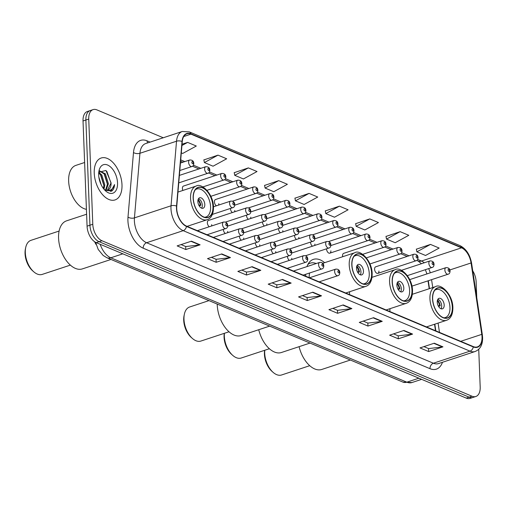 <?xml version="1.0" encoding="UTF-8"?>
<svg xmlns="http://www.w3.org/2000/svg" width="508" height="508" viewBox="0 0 508 508"><rect width="100%" height="100%" fill="white"/><g stroke="black" fill="none" stroke-linecap="round" stroke-linejoin="round"><path stroke-width="0.76" d="M324.644 262.687A24.378 14.014 71.7 0 0 313.404 259.372A24.378 14.014 71.7 0 0 306.959 266.598M305.702 274.282A24.378 14.014 71.7 0 0 305.721 276.079A24.378 14.014 71.7 0 0 305.727 276.2M377.85 273.361L416.084 260.744A3.448 1.981 -108.3 0 1 412.839 256.553A3.448 1.981 -108.3 0 1 413.925 254.191L375.691 266.808A3.448 1.981 71.7 0 0 374.599 269.17A3.448 1.981 71.7 0 0 377.85 273.361A3.448 1.981 71.7 0 0 378.936 270.993M362.712 254.324L384.054 247.282A3.448 1.981 -108.3 0 1 380.803 243.097A3.448 1.981 -108.3 0 1 381.889 240.729L343.656 253.352A3.448 1.981 71.7 0 0 342.57 255.714A3.448 1.981 71.7 0 0 342.703 256.724M326.549 248.806A3.448 1.981 71.7 0 0 326.555 248.984A3.448 1.981 71.7 0 0 329.8 253.174A3.448 1.981 71.7 0 0 330.886 250.806M310.534 242.081A3.448 1.981 71.7 0 0 310.534 242.259A3.448 1.981 71.7 0 0 312.477 246.19M294.513 235.35A3.448 1.981 71.7 0 0 294.519 235.528A3.448 1.981 71.7 0 0 296.462 239.459M278.498 228.619A3.448 1.981 71.7 0 0 278.505 228.797A3.448 1.981 71.7 0 0 280.441 232.727M262.484 221.894A3.448 1.981 71.7 0 0 262.484 222.072A3.448 1.981 71.7 0 0 264.427 225.996M246.469 215.163A3.448 1.981 71.7 0 0 246.469 215.341A3.448 1.981 71.7 0 0 248.412 219.272M230.448 208.432A3.448 1.981 71.7 0 0 230.454 208.61A3.448 1.981 71.7 0 0 232.397 212.541M232.55 201.162L255.924 193.453A3.448 1.981 -108.3 0 1 252.673 189.262A3.448 1.981 -108.3 0 1 253.759 186.9L215.525 199.517A3.448 1.981 71.7 0 0 214.44 201.886A3.448 1.981 71.7 0 0 216.376 205.81M202.863 186.931L223.888 179.991A3.448 1.981 -108.3 0 1 220.643 175.806A3.448 1.981 -108.3 0 1 221.729 173.444L183.49 186.061A3.448 1.981 71.7 0 0 182.404 188.424A3.448 1.981 71.7 0 0 182.874 190.449M287.439 256.273A3.448 1.981 71.7 0 0 287.445 256.451A3.448 1.981 71.7 0 0 289.389 260.382M271.424 249.549A3.448 1.981 71.7 0 0 271.431 249.726A3.448 1.981 71.7 0 0 273.368 253.657M255.41 242.818A3.448 1.981 71.7 0 0 255.41 242.995A3.448 1.981 71.7 0 0 257.353 246.926M239.395 236.087A3.448 1.981 71.7 0 0 239.395 236.264A3.448 1.981 71.7 0 0 241.338 240.195M223.374 229.362A3.448 1.981 71.7 0 0 223.38 229.54A3.448 1.981 71.7 0 0 225.323 233.47M225.476 222.091L248.85 214.376A3.448 1.981 -108.3 0 1 245.599 210.191A3.448 1.981 -108.3 0 1 246.685 207.823L208.451 220.447A3.448 1.981 71.7 0 0 207.366 222.809A3.448 1.981 71.7 0 0 209.302 226.739M426.91 273.933A18.396 10.579 71.7 0 0 426.796 273.406M435.502 330.727L434.537 324.263M429.203 288.728L428.015 280.835M314.681 245.459A3.448 1.981 71.7 0 0 314.871 244.081M298.666 238.728A3.448 1.981 71.7 0 0 298.856 237.35M282.651 232.004A3.448 1.981 71.7 0 0 282.842 230.619M266.637 225.273A3.448 1.981 71.7 0 0 266.821 223.888M250.615 218.542A3.448 1.981 71.7 0 0 250.806 217.164M234.601 211.811A3.448 1.981 71.7 0 0 234.791 210.433M218.586 205.086A3.448 1.981 71.7 0 0 218.777 203.702M291.592 259.658A3.448 1.981 71.7 0 0 291.783 258.274M275.577 252.927A3.448 1.981 71.7 0 0 275.768 251.549M259.556 246.196A3.448 1.981 71.7 0 0 259.747 244.818M243.542 239.471A3.448 1.981 71.7 0 0 243.732 238.087M227.527 232.74A3.448 1.981 71.7 0 0 227.717 231.362M211.512 226.009A3.448 1.981 71.7 0 0 211.696 224.631M96.196 244.678A13.799 7.931 -108.3 0 1 94.634 241.757M163.265 137.763L96.92 109.893A13.799 7.931 71.7 0 0 93.091 109.614L87.376 111.506A13.799 7.931 71.7 0 0 83.026 120.961L87.065 226.168A13.799 7.931 71.7 0 0 96.234 242.64L466.287 398.107A13.799 7.931 71.7 0 0 470.116 398.386L472.973 397.44A13.799 7.931 71.7 0 1 469.144 397.167A13.799 7.931 71.7 0 0 472.973 397.44L475.837 396.494A13.799 7.931 71.7 0 0 480.187 387.039L478.733 349.288M93.091 109.614A13.799 7.931 71.7 0 0 88.741 119.075L92.786 224.276A13.799 7.931 71.7 0 0 101.949 240.754L99.092 241.694L469.144 397.167L99.092 241.694A13.799 7.931 71.7 0 1 89.929 225.222A13.799 7.931 71.7 0 0 99.092 241.694L96.234 242.64M88.741 119.075L85.884 120.021L89.929 225.222L85.884 120.021A13.799 7.931 71.7 0 1 90.233 110.56A13.799 7.931 71.7 0 0 85.884 120.021L83.026 120.961M121.99 184.798A22.079 12.694 71.7 0 0 101.194 158.001A22.079 12.694 71.7 0 0 94.234 173.133A22.079 12.694 71.7 0 0 115.03 199.93A22.079 12.694 71.7 0 0 121.99 184.798A22.079 12.694 71.7 0 0 101.194 158.001A22.079 12.694 71.7 0 0 94.234 173.133A22.079 12.694 71.7 0 0 115.03 199.93A22.079 12.694 71.7 0 0 121.99 184.798M482.016 336.798A14.719 8.465 -108.3 0 1 477.374 346.888A14.719 8.465 -108.3 0 1 473.285 346.596L186.493 226.111A14.719 8.465 -108.3 0 1 176.765 206.216L182.264 141.63A14.719 8.465 -108.3 0 1 186.849 133.852A14.719 8.465 -108.3 0 1 190.938 134.144L461.518 247.828A14.719 8.465 -108.3 0 1 471.062 262.96L481.781 334.366A14.719 8.465 -108.3 0 1 482.016 336.798M482.244 336.899A15.088 8.674 71.7 0 0 482.009 334.404L471.291 262.998A15.088 8.674 71.7 0 0 461.505 247.485L190.925 133.807A15.088 8.674 71.7 0 0 182.029 141.472L176.536 206.064A15.088 8.674 71.7 0 0 186.506 226.447L473.297 346.939A15.088 8.674 71.7 0 0 482.244 336.899M191.433 241.173L177.14 245.891L185.814 249.536L200.108 244.818L191.433 241.173M181.077 244.589L185.769 246.558L199.606 244.926A3.677 2.692 -67.2 0 0 200.108 244.818M185.699 246.532L185.814 249.536M221.786 253.924L207.493 258.642L216.167 262.287L230.461 257.569L221.786 253.924M211.436 257.34L216.129 259.315L229.965 257.683A3.677 2.692 -67.2 0 0 230.461 257.569M216.052 259.283L216.167 262.287M252.146 266.681L237.852 271.399L246.526 275.038L260.82 270.326L252.146 266.681M241.789 270.097L246.482 272.066L260.318 270.434A3.677 2.692 -67.2 0 0 260.82 270.326M246.412 272.034L246.526 275.038M282.499 279.432L268.205 284.15L276.879 287.795L291.173 283.077L282.499 279.432M272.148 282.848L276.841 284.823L290.678 283.191A3.677 2.692 -67.2 0 0 291.173 283.077M276.765 284.791L276.879 287.795M434.283 343.198L419.989 347.916L428.663 351.561L442.957 346.843L434.283 343.198M423.926 346.615L428.619 348.59L442.455 346.958A3.677 2.692 -67.2 0 0 442.957 346.843M428.542 348.558L428.663 351.561M403.924 330.448L389.63 335.166L398.304 338.804L412.598 334.093L403.924 330.448M393.573 333.864L398.266 335.832L412.102 334.2A3.677 2.692 -67.2 0 0 412.598 334.093M398.189 335.801L398.304 338.804M373.57 317.69L359.277 322.409L367.951 326.053L382.245 321.335L373.57 317.69M363.214 321.107L367.906 323.082L381.743 321.45A3.677 2.692 -67.2 0 0 382.245 321.335M367.83 323.05L367.951 326.053M343.211 304.94L328.917 309.658L337.591 313.303L351.885 308.585L343.211 304.94M332.861 308.356L337.553 310.331L351.39 308.693A3.677 2.692 -67.2 0 0 351.885 308.585M337.477 310.299L337.591 313.303M312.858 292.189L298.564 296.901L307.238 300.546L321.532 295.827L312.858 292.189M302.501 295.605L307.194 297.574L321.031 295.942A3.677 2.692 -67.2 0 0 321.532 295.827M307.124 297.542L307.238 300.546M101.949 240.754L472.002 396.221A13.799 7.931 71.7 0 0 475.837 396.494M476.745 297.466L476.142 281.832A13.799 7.931 71.7 0 0 472.745 270.827M248.349 167.894L234.734 175.317L243.408 178.962L257.023 171.533L248.349 167.894L234.22 172.676M217.996 155.137L204.381 162.56L213.055 166.205L226.67 158.782L217.996 155.137L203.867 159.925M181.305 152.87L182.696 153.454L196.31 146.031L187.636 142.386L182.042 144.234M339.42 206.153L325.806 213.576L334.48 217.221L348.094 209.798L339.42 206.153L325.291 210.941M369.773 218.904L356.159 226.333L364.833 229.972L378.447 222.548L369.773 218.904L355.644 223.691M400.133 231.661L386.518 239.084L395.192 242.729L408.8 235.299L400.133 231.661L386.004 236.442M430.486 244.411L416.871 251.835L425.545 255.48L439.16 248.056L430.486 244.411L416.357 249.199M278.708 180.645L265.093 188.068L273.768 191.713L287.382 184.29L278.708 180.645L264.579 185.433M309.061 193.396L295.446 200.825L304.121 204.47L317.735 197.041L309.061 193.396L294.932 198.184M295.446 200.825L294.913 198.069M325.806 213.576L325.266 210.82M356.159 226.333L355.625 223.577M386.518 239.084L385.978 236.328M416.871 251.835L416.331 249.079M265.093 188.068L264.554 185.312M234.734 175.317L234.201 172.561M204.381 162.56L203.841 159.81M187.636 142.386L181.934 145.498M452.33 307.118A15.64 8.992 71.7 0 0 437.598 288.138A15.64 8.992 71.7 0 0 432.67 298.856A15.64 8.992 71.7 0 0 447.396 317.837A15.64 8.992 71.7 0 0 452.33 307.118M390.023 308.674A17.71 10.179 71.7 0 0 389.903 311.563M434.734 290.297A14.719 8.465 -108.3 0 1 436.099 289.598A14.719 8.465 -108.3 0 1 449.961 307.461A14.719 8.465 -108.3 0 1 445.325 317.551A14.719 8.465 -108.3 0 1 443.814 317.805M444.183 305.035A5.518 3.175 71.7 0 0 438.982 298.336A5.518 3.175 71.7 0 0 437.242 302.12A5.518 3.175 71.7 0 0 442.443 308.82A5.518 3.175 71.7 0 0 444.183 305.035M441.033 308.756A5.518 3.175 71.7 0 0 441.681 305.86A5.518 3.175 71.7 0 0 437.89 299.218M437.528 299.961A7.36 4.229 -108.3 0 1 440.201 305.854L438.531 306.407M437.337 300.666A6.439 3.702 -108.3 0 1 439.611 305.606L440.201 305.854M438.214 305.822L439.611 305.606M299.085 346.678A25.298 14.548 71.7 0 0 314.757 368.96A25.298 14.548 71.7 0 0 321.78 369.462L350.38 360.026M264.77 350.253A17.939 10.312 71.7 0 0 273.088 372.332A17.939 10.312 71.7 0 0 276.612 374.618A17.939 10.312 71.7 0 0 281.597 374.974L309.734 365.69M264.643 350.291A16.097 9.258 71.7 0 0 271.958 371.329L273.088 372.332M411.969 290.163A15.64 8.992 71.7 0 0 397.237 271.183A15.64 8.992 71.7 0 0 392.309 281.902A15.64 8.992 71.7 0 0 407.041 300.882A15.64 8.992 71.7 0 0 411.969 290.163M349.669 291.719A17.71 10.179 71.7 0 0 349.542 294.608M394.379 273.342A14.719 8.465 -108.3 0 1 395.738 272.644A14.719 8.465 -108.3 0 1 409.6 290.506A14.719 8.465 -108.3 0 1 404.965 300.596A14.719 8.465 -108.3 0 1 403.454 300.844M403.822 288.08A5.518 3.175 71.7 0 0 398.621 281.381A5.518 3.175 71.7 0 0 396.881 285.166A5.518 3.175 71.7 0 0 402.082 291.859A5.518 3.175 71.7 0 0 403.822 288.08M400.672 291.802A5.518 3.175 71.7 0 0 401.32 288.906A5.518 3.175 71.7 0 0 397.529 282.264M397.167 283A7.36 4.229 -108.3 0 1 399.84 288.9L398.17 289.452M396.983 283.705A6.439 3.702 -108.3 0 1 399.256 288.652L399.84 288.9M397.853 288.868L399.256 288.652M258.731 329.724A25.298 14.548 71.7 0 0 274.396 352.006A25.298 14.548 71.7 0 0 281.419 352.508L310.026 343.065M224.409 333.299A17.939 10.312 71.7 0 0 232.727 355.371A17.939 10.312 71.7 0 0 236.258 357.664A17.939 10.312 71.7 0 0 241.236 358.019L269.373 348.736M224.282 333.337A16.097 9.258 71.7 0 0 231.597 354.368L232.727 355.371M371.608 273.202A15.64 8.992 71.7 0 0 356.876 254.222A15.64 8.992 71.7 0 0 351.949 264.947A15.64 8.992 71.7 0 0 366.681 283.928A15.64 8.992 71.7 0 0 371.608 273.202M309.594 272.993A17.71 10.179 71.7 0 0 309.181 277.654M316.224 263.544A21.755 12.509 71.7 0 0 310.293 263.157A21.755 12.509 71.7 0 0 307.842 264.528M310.293 263.157L308.508 263.747A21.755 12.509 71.7 0 0 308.216 263.849M354.019 256.388A14.719 8.465 -108.3 0 1 355.378 255.689A14.719 8.465 -108.3 0 1 369.246 273.552A14.719 8.465 -108.3 0 1 364.604 283.642A14.719 8.465 -108.3 0 1 363.093 283.889M363.461 271.12A5.518 3.175 71.7 0 0 358.261 264.42A5.518 3.175 71.7 0 0 356.527 268.205A5.518 3.175 71.7 0 0 361.721 274.904A5.518 3.175 71.7 0 0 363.461 271.12M360.318 274.847A5.518 3.175 71.7 0 0 360.959 271.945A5.518 3.175 71.7 0 0 357.168 265.309M356.806 266.046A7.36 4.229 -108.3 0 1 359.486 271.939L357.81 272.491M356.622 266.751A6.439 3.702 -108.3 0 1 358.896 271.691L359.486 271.939M357.492 271.913L358.896 271.691M217.214 304.076A25.298 14.548 71.7 0 0 234.036 335.051A25.298 14.548 71.7 0 0 241.065 335.553L269.665 326.111M208.972 300.615L189.636 306.997A17.939 10.312 71.7 0 0 184.372 314.185A17.939 10.312 71.7 0 0 192.373 338.417A17.939 10.312 71.7 0 0 195.898 340.709A17.939 10.312 71.7 0 0 200.876 341.065L229.019 331.775M184.372 314.185L184.061 315.665A16.097 9.258 71.7 0 0 191.237 337.414L192.373 338.417M212.947 206.546A15.64 8.992 71.7 0 0 198.222 187.566A15.64 8.992 71.7 0 0 193.288 198.285A15.64 8.992 71.7 0 0 208.02 217.265A15.64 8.992 71.7 0 0 212.947 206.546M195.358 189.732A14.719 8.465 -108.3 0 1 196.723 189.027A14.719 8.465 -108.3 0 1 210.585 206.896A14.719 8.465 -108.3 0 1 205.943 216.986A14.719 8.465 -108.3 0 1 204.432 217.234M204.8 204.464A5.518 3.175 71.7 0 0 199.606 197.764A5.518 3.175 71.7 0 0 197.866 201.549A5.518 3.175 71.7 0 0 203.06 208.248A5.518 3.175 71.7 0 0 204.8 204.464M201.657 208.185A5.518 3.175 71.7 0 0 202.298 205.289A5.518 3.175 71.7 0 0 198.507 198.653M198.145 199.39A7.36 4.229 -108.3 0 1 200.825 205.283L199.155 205.835M197.961 200.095A6.439 3.702 -108.3 0 1 200.235 205.035L200.825 205.283M198.831 205.251L200.235 205.035M86.608 214.23L66.548 220.847A25.298 14.548 71.7 0 0 59.207 243.783A25.298 14.548 71.7 0 0 75.381 268.389A25.298 14.548 71.7 0 0 82.404 268.891L111.004 259.455M59.112 231.051L30.975 240.335A17.939 10.312 71.7 0 0 25.711 247.523A17.939 10.312 71.7 0 0 33.712 271.761A17.939 10.312 71.7 0 0 37.236 274.047A17.939 10.312 71.7 0 0 42.215 274.403L70.358 265.119M25.711 247.523L25.4 249.009A16.097 9.258 71.7 0 0 32.575 270.758L33.712 271.761M84.62 162.496L75.889 165.379A23 13.221 71.7 0 0 68.644 181.146A23 13.221 71.7 0 0 86.417 209.334M98.869 177.133L101.213 184.849M104.896 190.227L111.804 191.059C113.424 189.757 114.344 187.598 114.554 184.569C112.84 189.871 109.62 191.618 104.908 189.814A10.395 5.982 71.7 0 0 107.798 190.017A10.395 5.982 71.7 0 0 111.074 182.893L105.982 170.478L98.774 172.231L101.822 175.012L104.819 184.956L103.975 189.205M98.704 173.018L100.933 175.304L103.924 185.249L103.442 188.525M99.409 170.917L105.397 173.831L108.394 183.775L106.089 190.151M99.384 170.948L104.502 174.13L107.499 184.067L105.581 190.043M104.908 189.814L104.267 189.541M111.074 182.893L107.493 190.1M117.538 182.924A14.999 8.623 71.7 0 0 109.118 165.849A14.999 8.623 71.7 0 0 99.009 170.732A14.999 8.623 71.7 0 0 98.685 175.006A14.999 8.623 71.7 0 0 105.696 190.995A14.999 8.623 71.7 0 0 117.538 182.924M114.554 184.569L110.769 191.573M106.788 171.228L111.062 183.28M104.032 173.514L107.486 184.455M100.457 174.689L103.911 185.636M100.178 244.297A18.396 10.579 71.7 0 0 110.788 257.797L406.832 382.175A18.396 10.579 71.7 0 0 411.937 382.543L402.939 382.105L106.896 257.727A9.201 6.731 112.8 0 0 110.788 257.797L122.847 253.822M418.89 378.2L406.832 382.175A9.201 6.731 112.8 0 1 402.939 382.105M466.287 398.107L472.002 396.221M87.065 226.168L92.786 224.276M442.468 362.287A23 13.221 -108.3 0 1 429.984 368.681L143.192 248.19A4.597 3.365 112.8 0 1 146.602 242.735L433.394 363.226A18.396 10.579 71.7 0 0 438.506 363.595L475.094 351.517A18.396 10.579 -108.3 0 1 469.989 351.149A4.597 3.365 -67.2 0 0 473.297 346.939M143.192 248.19A23 13.221 -108.3 0 1 127.921 220.739A23 13.221 -108.3 0 1 127.997 217.119L133.49 152.527A23 13.221 -108.3 0 1 147.047 140.837L150.082 142.113M134.385 220.77A18.396 10.579 71.7 0 0 146.602 242.735L183.197 230.664A18.396 10.579 -108.3 0 1 171.037 205.797L176.53 141.211A18.396 10.579 -108.3 0 1 182.264 131.489L145.675 143.567A18.396 10.579 71.7 0 0 139.935 153.283L134.442 217.875A18.396 10.579 71.7 0 0 134.385 220.77M475.094 351.517C480.238 349.402 482.74 344.735 482.6 337.515L482.333 334.721A4.597 1.073 171.5 0 0 482.009 334.404M482.333 334.721L471.615 263.322C470.04 254.692 466.134 248.774 459.905 245.574A4.597 3.365 112.8 0 1 461.505 247.485M190.925 133.807A4.597 3.365 -67.2 0 0 189.319 131.896L182.264 131.489M182.029 141.472A4.597 2.242 -175.1 0 0 176.53 141.211L139.935 153.283A4.597 2.242 4.9 0 1 133.49 152.527M471.615 263.322A4.597 1.073 171.5 0 0 471.291 262.998M176.536 206.064A4.597 2.242 -175.1 0 0 171.037 205.797L134.442 217.875A4.597 2.242 4.9 0 1 127.997 217.119M186.506 226.447A4.597 3.365 112.8 0 1 183.197 230.664L469.989 351.149L433.394 363.226A4.597 3.365 112.8 0 0 429.984 368.681M147.669 142.913A4.597 3.365 112.8 0 1 147.047 140.837M190.938 134.144L183.744 136.519M481.781 334.366L460.718 341.319M471.062 262.96L449.84 269.964M439.477 332.397L438.087 323.088M432.752 287.56L431.565 279.66M430.295 272.815A14.719 8.465 71.7 0 0 428.631 268.618M424.256 262.795A14.719 8.465 71.7 0 0 421.494 261.036L417.646 259.417M461.518 247.828L421.494 261.036A8.28 6.058 112.8 0 1 417.995 260.966L416.719 260.433M409.042 255.803L401.631 252.686M393.027 249.072L385.616 245.961M377.006 242.341L369.595 239.23M360.991 235.617L353.581 232.499M344.976 228.886L337.566 225.774M328.962 222.155L321.551 219.043M312.941 215.43L305.53 212.312M296.926 208.699L289.516 205.588M280.911 201.968L273.501 198.857M264.89 195.237L257.48 192.126M248.876 188.512L241.465 185.401M232.861 181.781L225.45 178.67M216.846 175.05L209.436 171.939M200.825 168.326L193.415 165.208M184.81 161.595L180.708 159.874M312.426 292.329L321.031 295.942M342.786 305.079L351.39 308.693M373.139 317.837L381.743 321.45M403.498 330.587L412.102 334.2M433.851 343.338L442.455 346.958M282.073 279.571L290.678 283.191M251.714 266.821L260.318 270.434M221.361 254.07L229.965 257.683M191.008 241.313L199.606 244.926M432.524 298.799A15.869 9.125 71.7 0 0 443.065 317.741A15.869 9.125 71.7 0 0 452.469 307.175A15.869 9.125 71.7 0 0 441.928 288.233A15.869 9.125 71.7 0 0 432.524 298.799M426.466 326.923L446.621 320.275A17.71 10.179 -108.3 0 1 429.939 298.78A17.71 10.179 -108.3 0 1 435.521 286.645L412.363 294.284M392.163 281.838A15.869 9.125 71.7 0 0 402.704 300.787A15.869 9.125 71.7 0 0 412.115 290.22A15.869 9.125 71.7 0 0 401.574 271.278A15.869 9.125 71.7 0 0 392.163 281.838M386.105 309.969L406.26 303.32A17.71 10.179 -108.3 0 1 389.579 281.826A17.71 10.179 -108.3 0 1 395.16 269.685L372.002 277.33M351.803 264.884A15.869 9.125 71.7 0 0 362.344 283.826A15.869 9.125 71.7 0 0 371.754 273.266A15.869 9.125 71.7 0 0 361.213 254.317A15.869 9.125 71.7 0 0 351.803 264.884M345.745 293.014L365.9 286.36A17.71 10.179 -108.3 0 1 349.218 264.871A17.71 10.179 -108.3 0 1 354.8 252.73L322.764 263.303M193.148 198.228A15.869 9.125 71.7 0 0 203.689 217.17A15.869 9.125 71.7 0 0 213.093 206.61A15.869 9.125 71.7 0 0 202.552 187.662A15.869 9.125 71.7 0 0 193.148 198.228M187.084 226.358L207.239 219.704A17.71 10.179 -108.3 0 1 190.557 198.209A17.71 10.179 -108.3 0 1 196.139 186.074L177.971 192.068M334.62 271.488A3.448 1.981 -108.3 0 1 335.712 269.126C338.296 268.986 339.661 270.154 339.814 272.618C339.706 274.434 339.058 275.457 337.871 275.679A3.448 1.981 -108.3 0 1 334.62 271.488M339.3 272.117A1.149 0.66 71.7 0 0 338.538 270.745A1.149 0.66 71.7 0 0 337.852 271.507A1.149 0.66 71.7 0 0 338.62 272.879A1.149 0.66 71.7 0 0 339.3 272.117M318.605 264.763A3.448 1.981 -108.3 0 1 319.691 262.395C322.282 262.261 323.647 263.423 323.793 265.887C323.691 267.703 323.044 268.726 321.856 268.948A3.448 1.981 -108.3 0 1 318.605 264.763M323.285 265.386A1.149 0.66 71.7 0 0 322.517 264.014A1.149 0.66 71.7 0 0 321.837 264.782A1.149 0.66 71.7 0 0 322.599 266.154A1.149 0.66 71.7 0 0 323.285 265.386M302.59 258.032A3.448 1.981 -108.3 0 1 303.676 255.67C306.261 255.53 307.632 256.692 307.778 259.156C307.67 260.979 307.029 261.995 305.841 262.217A3.448 1.981 -108.3 0 1 302.59 258.032M307.264 258.655A1.149 0.66 71.7 0 0 306.502 257.283A1.149 0.66 71.7 0 0 305.822 258.051A1.149 0.66 71.7 0 0 306.584 259.423A1.149 0.66 71.7 0 0 307.264 258.655M286.576 251.301A3.448 1.981 -108.3 0 1 287.661 248.939C290.246 248.799 291.611 249.968 291.763 252.432C291.656 254.248 291.008 255.264 289.82 255.492A3.448 1.981 -108.3 0 1 286.576 251.301M291.249 251.93A1.149 0.66 71.7 0 0 290.487 250.558A1.149 0.66 71.7 0 0 289.808 251.32A1.149 0.66 71.7 0 0 290.57 252.692A1.149 0.66 71.7 0 0 291.249 251.93M270.554 244.577A3.448 1.981 -108.3 0 1 271.647 242.208C274.231 242.075 275.596 243.237 275.742 245.701C275.641 247.517 274.993 248.539 273.806 248.761A3.448 1.981 -108.3 0 1 270.554 244.577M275.234 245.199A1.149 0.66 71.7 0 0 274.472 243.827A1.149 0.66 71.7 0 0 273.787 244.589A1.149 0.66 71.7 0 0 274.555 245.967A1.149 0.66 71.7 0 0 275.234 245.199M254.54 237.846A3.448 1.981 -108.3 0 1 255.626 235.483C258.21 235.344 259.582 236.506 259.728 238.97C259.626 240.786 258.978 241.808 257.791 242.03A3.448 1.981 -108.3 0 1 254.54 237.846M259.22 238.468A1.149 0.66 71.7 0 0 258.451 237.096A1.149 0.66 71.7 0 0 257.772 237.865A1.149 0.66 71.7 0 0 258.534 239.236A1.149 0.66 71.7 0 0 259.22 238.468M238.525 231.115A3.448 1.981 -108.3 0 1 239.611 228.752C242.195 228.613 243.567 229.781 243.713 232.245C243.605 234.061 242.964 235.077 241.77 235.306A3.448 1.981 -108.3 0 1 238.525 231.115M243.199 231.743A1.149 0.66 71.7 0 0 242.437 230.372A1.149 0.66 71.7 0 0 241.757 231.134A1.149 0.66 71.7 0 0 242.519 232.505A1.149 0.66 71.7 0 0 243.199 231.743M222.51 224.39A3.448 1.981 -108.3 0 1 223.596 222.021C226.181 221.888 227.546 223.05 227.698 225.514C227.59 227.33 226.943 228.352 225.755 228.575A3.448 1.981 -108.3 0 1 222.51 224.39M227.184 225.012A1.149 0.66 71.7 0 0 226.422 223.641A1.149 0.66 71.7 0 0 225.743 224.403A1.149 0.66 71.7 0 0 226.505 225.781A1.149 0.66 71.7 0 0 227.184 225.012M305.562 255.734L328.93 248.025A3.448 1.981 -108.3 0 1 325.679 243.834A3.448 1.981 -108.3 0 1 326.765 241.471L291.738 253.028M328.911 243.853A1.149 0.66 71.7 0 0 329.679 245.224A1.149 0.66 71.7 0 0 330.359 244.462A1.149 0.66 71.7 0 0 329.597 243.084A1.149 0.66 71.7 0 0 328.911 243.853M289.541 249.003L312.915 241.294A3.448 1.981 -108.3 0 1 309.664 237.109A3.448 1.981 -108.3 0 1 310.75 234.74L275.723 246.304M312.896 237.122A1.149 0.66 71.7 0 0 313.658 238.5A1.149 0.66 71.7 0 0 314.344 237.731A1.149 0.66 71.7 0 0 313.576 236.36A1.149 0.66 71.7 0 0 312.896 237.122M273.526 242.278L296.894 234.563A3.448 1.981 -108.3 0 1 293.649 230.378A3.448 1.981 -108.3 0 1 294.735 228.009L259.702 239.573M296.882 230.397A1.149 0.66 71.7 0 0 297.644 231.769A1.149 0.66 71.7 0 0 298.323 231A1.149 0.66 71.7 0 0 297.561 229.629A1.149 0.66 71.7 0 0 296.882 230.397M257.512 235.547L280.88 227.838A3.448 1.981 -108.3 0 1 277.628 223.647A3.448 1.981 -108.3 0 1 278.721 221.285L243.688 232.842M280.867 223.666A1.149 0.66 71.7 0 0 281.629 225.038A1.149 0.66 71.7 0 0 282.308 224.276A1.149 0.66 71.7 0 0 281.546 222.898A1.149 0.66 71.7 0 0 280.867 223.666M241.497 228.816L264.865 221.107A3.448 1.981 -108.3 0 1 261.614 216.922A3.448 1.981 -108.3 0 1 262.7 214.554L227.673 226.117M264.846 216.935A1.149 0.66 71.7 0 0 265.614 218.313A1.149 0.66 71.7 0 0 266.294 217.545A1.149 0.66 71.7 0 0 265.532 216.173A1.149 0.66 71.7 0 0 264.846 216.935M248.831 210.21A1.149 0.66 71.7 0 0 249.593 211.582A1.149 0.66 71.7 0 0 250.279 210.814A1.149 0.66 71.7 0 0 249.511 209.442A1.149 0.66 71.7 0 0 248.831 210.21M212.395 214.395L232.829 207.651A3.448 1.981 -108.3 0 1 229.584 203.46A3.448 1.981 -108.3 0 1 230.67 201.098L213.493 206.762M232.816 203.479A1.149 0.66 71.7 0 0 233.578 204.851A1.149 0.66 71.7 0 0 234.258 204.089A1.149 0.66 71.7 0 0 233.496 202.711A1.149 0.66 71.7 0 0 232.816 203.479M411.95 286.137L448.12 274.199A3.448 1.981 -108.3 0 1 444.868 270.015A3.448 1.981 -108.3 0 1 445.96 267.646L409.727 279.603M448.1 270.027A1.149 0.66 71.7 0 0 448.869 271.405A1.149 0.66 71.7 0 0 449.548 270.637A1.149 0.66 71.7 0 0 448.786 269.265A1.149 0.66 71.7 0 0 448.1 270.027M407.378 275.628L432.105 267.468A3.448 1.981 -108.3 0 1 428.854 263.284A3.448 1.981 -108.3 0 1 429.939 260.915L401.447 270.32M432.086 263.303A1.149 0.66 71.7 0 0 432.848 264.674A1.149 0.66 71.7 0 0 433.534 263.906A1.149 0.66 71.7 0 0 432.765 262.534A1.149 0.66 71.7 0 0 432.086 263.303M416.071 256.572A1.149 0.66 71.7 0 0 416.833 257.943A1.149 0.66 71.7 0 0 417.512 257.181A1.149 0.66 71.7 0 0 416.75 255.803A1.149 0.66 71.7 0 0 416.071 256.572M369.951 263.95L400.069 254.013A3.448 1.981 -108.3 0 1 396.824 249.828A3.448 1.981 -108.3 0 1 397.91 247.459L366.401 257.861M400.056 249.841A1.149 0.66 71.7 0 0 400.818 251.212A1.149 0.66 71.7 0 0 401.498 250.45A1.149 0.66 71.7 0 0 400.736 249.079A1.149 0.66 71.7 0 0 400.056 249.841M384.035 243.116A1.149 0.66 71.7 0 0 384.804 244.488A1.149 0.66 71.7 0 0 385.483 243.719A1.149 0.66 71.7 0 0 384.721 242.348A1.149 0.66 71.7 0 0 384.035 243.116M329.8 253.174L368.04 240.551A3.448 1.981 -108.3 0 1 364.788 236.366A3.448 1.981 -108.3 0 1 365.874 234.004L330.848 245.561M368.021 236.385A1.149 0.66 71.7 0 0 368.783 237.757A1.149 0.66 71.7 0 0 369.468 236.995A1.149 0.66 71.7 0 0 368.7 235.617A1.149 0.66 71.7 0 0 368.021 236.385M328.651 241.535L352.019 233.826A3.448 1.981 -108.3 0 1 348.774 229.635A3.448 1.981 -108.3 0 1 349.86 227.273L314.827 238.836M352.006 229.654A1.149 0.66 71.7 0 0 352.768 231.026A1.149 0.66 71.7 0 0 353.447 230.264A1.149 0.66 71.7 0 0 352.685 228.892A1.149 0.66 71.7 0 0 352.006 229.654M312.636 234.81L336.004 227.095A3.448 1.981 -108.3 0 1 332.753 222.91A3.448 1.981 -108.3 0 1 333.845 220.542L298.812 232.105M335.985 222.929A1.149 0.66 71.7 0 0 336.753 224.301A1.149 0.66 71.7 0 0 337.433 223.533A1.149 0.66 71.7 0 0 336.671 222.161A1.149 0.66 71.7 0 0 335.985 222.929M296.615 228.079L319.989 220.364A3.448 1.981 -108.3 0 1 316.738 216.179A3.448 1.981 -108.3 0 1 317.824 213.817L282.797 225.374M319.97 216.198A1.149 0.66 71.7 0 0 320.732 217.57A1.149 0.66 71.7 0 0 321.418 216.808A1.149 0.66 71.7 0 0 320.656 215.43A1.149 0.66 71.7 0 0 319.97 216.198M280.6 221.348L303.974 213.639A3.448 1.981 -108.3 0 1 300.723 209.448A3.448 1.981 -108.3 0 1 301.809 207.086L266.783 218.65M303.955 209.467A1.149 0.66 71.7 0 0 304.717 210.839A1.149 0.66 71.7 0 0 305.403 210.077A1.149 0.66 71.7 0 0 304.635 208.705A1.149 0.66 71.7 0 0 303.955 209.467M264.585 214.624L287.953 206.908A3.448 1.981 -108.3 0 1 284.709 202.724A3.448 1.981 -108.3 0 1 285.794 200.355L250.761 211.919M287.941 202.743A1.149 0.66 71.7 0 0 288.703 204.114A1.149 0.66 71.7 0 0 289.382 203.346A1.149 0.66 71.7 0 0 288.62 201.974A1.149 0.66 71.7 0 0 287.941 202.743M248.571 207.893L271.939 200.177A3.448 1.981 -108.3 0 1 268.688 195.993A3.448 1.981 -108.3 0 1 269.78 193.631L234.747 205.188M271.92 196.012A1.149 0.66 71.7 0 0 272.688 197.383A1.149 0.66 71.7 0 0 273.368 196.615A1.149 0.66 71.7 0 0 272.606 195.243A1.149 0.66 71.7 0 0 271.92 196.012M255.905 189.281A1.149 0.66 71.7 0 0 256.667 190.652A1.149 0.66 71.7 0 0 257.353 189.89A1.149 0.66 71.7 0 0 256.591 188.519A1.149 0.66 71.7 0 0 255.905 189.281M210.858 196.31L239.909 186.722A3.448 1.981 -108.3 0 1 236.658 182.537A3.448 1.981 -108.3 0 1 237.744 180.169L206.997 190.316M239.89 182.55A1.149 0.66 71.7 0 0 240.652 183.928A1.149 0.66 71.7 0 0 241.338 183.159A1.149 0.66 71.7 0 0 240.57 181.788A1.149 0.66 71.7 0 0 239.89 182.55M223.876 175.825A1.149 0.66 71.7 0 0 224.638 177.197A1.149 0.66 71.7 0 0 225.317 176.428A1.149 0.66 71.7 0 0 224.555 175.057A1.149 0.66 71.7 0 0 223.876 175.825M178.752 182.874L207.874 173.266A3.448 1.981 -108.3 0 1 204.622 169.075A3.448 1.981 -108.3 0 1 205.715 166.713L179.387 175.4M207.855 169.094A1.149 0.66 71.7 0 0 208.623 170.466A1.149 0.66 71.7 0 0 209.302 169.704A1.149 0.66 71.7 0 0 208.54 168.332A1.149 0.66 71.7 0 0 207.855 169.094M179.807 170.51L191.859 166.535A3.448 1.981 -108.3 0 1 188.608 162.35A3.448 1.981 -108.3 0 1 189.694 159.982L180.442 163.036M191.84 162.363A1.149 0.66 71.7 0 0 192.602 163.741A1.149 0.66 71.7 0 0 193.288 162.973A1.149 0.66 71.7 0 0 192.519 161.601A1.149 0.66 71.7 0 0 191.84 162.363M411.937 382.543L421.621 379.343M95.606 242.341L98.203 249.441L103.162 255.473L106.896 257.727M459.905 245.574L189.319 131.896M426.955 273.92L425.342 269.704M421.475 263.709L417.995 260.966M407.168 256.419L400.704 253.708M391.147 249.688L384.689 246.977M375.133 242.964L368.675 240.246M359.118 236.233L352.654 233.521M343.103 229.502L336.639 226.79M327.082 222.777L320.624 220.059M311.067 216.046L304.609 213.328M295.053 209.315L288.588 206.604M279.032 202.59L272.574 199.873M263.017 195.859L256.559 193.142M247.002 189.128L240.538 186.417M230.988 182.404L224.523 179.686M214.967 175.673L208.509 172.955M198.952 168.942L192.494 166.23M182.937 162.217L180.594 161.233M435.826 330.86L434.823 324.168M429.489 288.633L428.308 280.74M446.621 320.275C450.793 318.745 452.876 314.516 452.882 307.581C452.73 294.138 440.55 283.089 435.521 286.645M445.325 317.551L444.227 317.913M436.099 289.598L435 289.96M406.26 303.32C410.432 301.79 412.521 297.555 412.521 290.62C412.369 277.184 400.19 266.135 395.16 269.685M404.965 300.596L403.866 300.958M395.738 272.644L394.64 273.006M365.9 286.36C370.072 284.836 372.161 280.6 372.161 273.666C372.008 260.229 359.835 249.18 354.8 252.73M364.604 283.642L363.506 284.004M355.378 255.689L354.279 256.051M308.674 263.69L308.293 263.722M207.239 219.704C211.411 218.173 213.5 213.944 213.5 207.01C213.347 193.567 201.174 182.518 196.139 186.074M205.943 216.986L204.845 217.348M196.723 189.027L195.624 189.395M99.428 170.879L99.758 170.771M309.486 277.781L335.712 269.126M319.17 281.851L337.871 275.679M293.472 271.05L319.691 262.395M303.155 275.12L321.856 268.948M277.451 264.319L303.676 255.67M287.141 268.389L305.841 262.217M261.436 257.594L287.661 248.939M271.12 261.664L289.82 255.492M245.421 250.863L271.647 242.208M255.105 254.933L273.806 248.761M229.406 244.132L255.626 235.483M239.09 248.202L257.791 242.03M213.385 237.407L239.611 228.752M223.076 241.478L241.77 235.306M197.371 230.676L223.596 222.021M207.054 234.747L225.755 228.575M328.93 248.025C330.117 247.796 330.765 246.78 330.867 244.964C330.778 242.557 329.413 241.395 326.765 241.471M312.915 241.294C314.103 241.071 314.75 240.049 314.852 238.233C314.763 235.833 313.398 234.664 310.75 234.74M296.894 234.563C298.082 234.34 298.729 233.318 298.837 231.502C298.748 229.102 297.383 227.94 294.735 228.009M280.88 227.838C282.067 227.609 282.715 226.593 282.823 224.777C282.734 222.371 281.362 221.209 278.721 221.285M264.865 221.107C266.052 220.885 266.7 219.862 266.802 218.046C266.713 215.646 265.347 214.478 262.7 214.554M248.85 214.376C250.038 214.154 250.685 213.131 250.787 211.315C250.698 208.915 249.333 207.753 246.685 207.823M232.829 207.651C234.017 207.423 234.664 206.407 234.772 204.591C234.683 202.184 233.318 201.022 230.67 201.098M448.12 274.199C449.307 273.977 449.955 272.955 450.056 271.139C449.967 268.738 448.602 267.57 445.96 267.646M432.105 267.468C433.292 267.246 433.94 266.224 434.042 264.408C433.953 262.007 432.587 260.845 429.939 260.915M416.084 260.744C417.271 260.515 417.919 259.499 418.027 257.683C417.938 255.276 416.573 254.114 413.925 254.191M400.069 254.013C401.257 253.79 401.904 252.768 402.012 250.952C401.923 248.552 400.552 247.383 397.91 247.459M384.054 247.282C385.242 247.059 385.89 246.037 385.991 244.221C385.902 241.821 384.537 240.659 381.889 240.729M368.04 240.551C369.227 240.328 369.875 239.312 369.976 237.496C369.887 235.09 368.522 233.928 365.874 234.004M352.019 233.826C353.206 233.604 353.854 232.581 353.962 230.765C353.873 228.359 352.508 227.197 349.86 227.273M336.004 227.095C337.191 226.873 337.839 225.85 337.947 224.034C337.858 221.634 336.486 220.472 333.845 220.542M319.989 220.364C321.177 220.142 321.824 219.126 321.926 217.303C321.837 214.903 320.472 213.741 317.824 213.817M303.974 213.639C305.162 213.417 305.803 212.395 305.911 210.579C305.822 208.172 304.457 207.01 301.809 207.086M287.953 206.908C289.141 206.686 289.789 205.664 289.897 203.848C289.808 201.447 288.442 200.279 285.794 200.355M271.939 200.177C273.126 199.955 273.774 198.939 273.882 197.117C273.793 194.716 272.421 193.554 269.78 193.631M255.924 193.453C257.111 193.224 257.759 192.208 257.861 190.392C257.772 187.985 256.407 186.823 253.759 186.9M239.909 186.722C241.097 186.499 241.738 185.477 241.846 183.661C241.757 181.261 240.392 180.092 237.744 180.169M223.888 179.991C225.076 179.769 225.723 178.746 225.831 176.93C225.743 174.53 224.371 173.368 221.729 173.444M207.874 173.266C209.061 173.037 209.709 172.021 209.817 170.205C209.728 167.799 208.356 166.637 205.715 166.713M191.859 166.535C193.046 166.313 193.694 165.291 193.796 163.474C193.707 161.074 192.341 159.906 189.694 159.982"/></g></svg>
